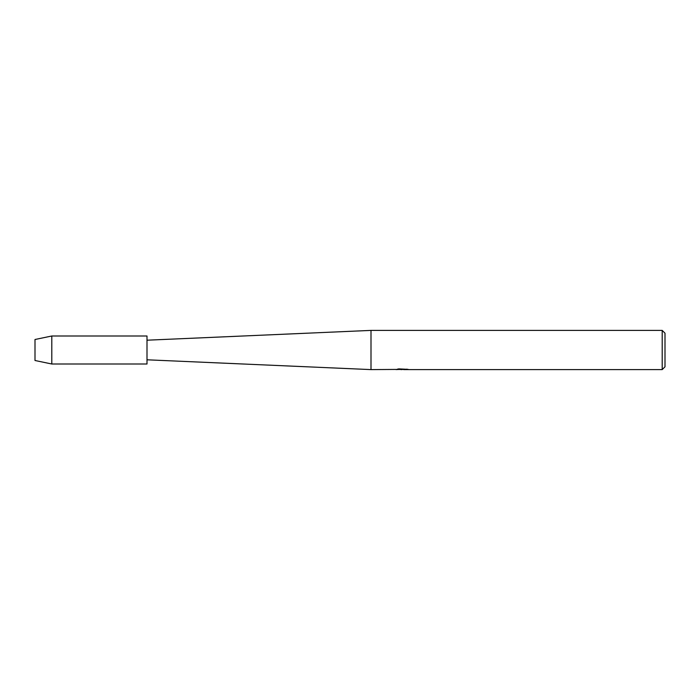 <?xml version="1.0" encoding="UTF-8"?>
<svg xmlns="http://www.w3.org/2000/svg" width="700" height="700" viewBox="0 0 700 700"><rect width="100%" height="100%" fill="white"/><g stroke="black" fill="none" stroke-linecap="round" stroke-linejoin="round"><path stroke-width="1.05" d="M35 360.5L35 339.5L51.8 336L147 336L147 364L51.8 364L35 360.5L35 339.5M395.99 369.425L371 369.6L147 359.8M371 369.6L371 330.4L662.2 330.4L665 333.2L665 366.8L662.2 369.6L403.743 369.6L407.041 369.162M147 340.2L371 330.4M402.868 369.46L399.884 369.46M401.87 369.6L401.039 369.6M662.2 369.6L662.2 330.4M395.99 369.565L402.579 369.303L396.935 369.303L398.773 368.882L407.75 369.346M408.485 369.425C402.605 369.46 402.605 369.504 408.485 369.547M399.446 369.46L403.743 369.46M397.495 369.154L402.579 369.303M51.8 364L51.8 336"/></g></svg>
